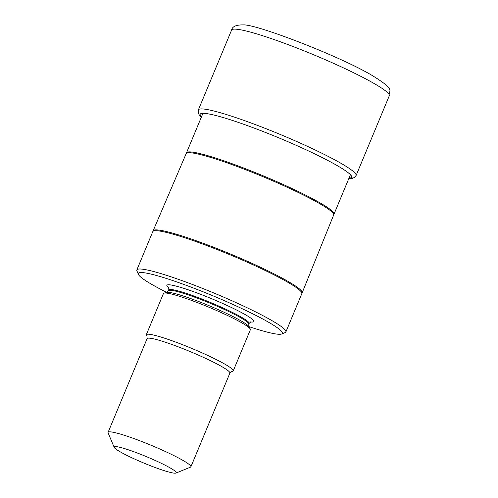<?xml version="1.0" encoding="UTF-8"?>
<svg xmlns="http://www.w3.org/2000/svg" width="498" height="498" viewBox="0 0 498 498"><rect width="100%" height="100%" fill="white"/><g stroke="black" fill="none" stroke-linecap="round" stroke-linejoin="round"><path stroke-width="0.75" d="M248.857 326.582A78.018 8.018 -157.4 0 0 281.451 334.071A78.018 8.018 -157.4 0 0 281.663 333.996L285.149 332.583A80.713 8.298 -157.4 0 0 285.877 331.954A80.713 8.298 -157.4 0 0 219.095 295.19A80.713 8.298 -157.4 0 0 137.79 269.219A80.713 8.298 -157.4 0 0 136.85 269.922A80.713 8.298 -157.4 0 0 136.919 270.881L138.369 274.354A78.018 8.018 -157.4 0 0 166.743 292.401M281.663 333.996A78.018 8.018 -157.4 0 0 221.51 299.429A78.018 8.018 -157.4 0 0 139.216 272.748A78.018 8.018 -157.4 0 0 138.369 274.354M146.3 334.731L163.437 293.552A47.08 4.837 22.6 0 1 163.991 293.141A47.08 4.837 22.6 0 1 164.066 293.123A47.08 4.837 22.6 0 1 208.768 307.179A47.08 4.837 22.6 0 1 250.239 328.991A47.08 4.837 22.6 0 1 250.37 329.738L233.232 370.917A47.08 4.837 -157.4 0 0 194.276 349.465A47.08 4.837 -157.4 0 0 146.848 334.32A47.08 4.837 -157.4 0 0 146.3 334.731A47.08 4.837 -157.4 0 0 147.022 336.225M231.657 371.458A47.08 4.837 -157.4 0 0 232.684 371.327A47.08 4.837 -157.4 0 0 233.232 370.917M175.943 473.069L190.479 467.168A44.839 4.607 -157.4 0 0 190.883 466.819A44.839 4.607 -157.4 0 0 153.782 446.395A44.839 4.607 -157.4 0 0 108.614 431.965A44.839 4.607 -157.4 0 0 108.091 432.357A44.839 4.607 -157.4 0 0 108.128 432.893L114.185 447.36A33.627 3.455 -157.4 0 0 143.58 462.953A33.627 3.455 -157.4 0 0 175.856 473.1A33.627 3.455 -157.4 0 0 175.943 473.069A33.627 3.455 -157.4 0 0 150.016 458.166A33.627 3.455 -157.4 0 0 114.546 446.669A33.627 3.455 -157.4 0 0 114.185 447.36M353.026 178.166A3.362 3.318 -107.3 0 1 350.735 178.047L349.297 177.425M236.506 29.214A85.419 8.783 22.6 0 1 326.14 60.084A85.419 8.783 22.6 0 1 389.293 95.759C387.842 90.194 397.672 91.066 371.639 75.154C338.596 55.62 256.115 24.066 243.354 24.9C236.158 24.8 232.23 26.537 231.576 30.11A85.419 8.783 22.6 0 1 236.506 29.214M348.837 178.521L354.028 177.755L356.089 175.539A85.419 8.783 -157.4 0 0 292.936 139.857A85.419 8.783 -157.4 0 0 203.296 108.987A85.419 8.783 -157.4 0 0 198.366 109.884L231.576 30.11M348.936 178.278A82.058 8.435 -157.4 0 0 299.503 146.804A82.058 8.435 -157.4 0 0 204.921 113.401A82.058 8.435 -157.4 0 0 201.46 116.887M350.424 174.711L333.99 214.196A79.873 8.211 -157.4 0 0 267.961 177.836A79.873 8.211 -157.4 0 0 187.46 152.108A79.873 8.211 -157.4 0 0 187.441 152.114A79.873 8.211 -157.4 0 0 186.507 152.805L202.941 113.32M186.507 152.805L186.171 153.608A79.879 8.211 22.6 0 1 187.099 152.917A79.879 8.211 22.6 0 1 187.124 152.911A79.879 8.211 22.6 0 1 267.588 178.626A79.879 8.211 22.6 0 1 333.66 214.999L302.155 292.836A80.707 8.298 -157.4 0 0 235.336 256.059A80.707 8.298 -157.4 0 0 154.075 230.113A80.707 8.298 -157.4 0 0 153.135 230.804L152.793 231.62A80.713 8.298 22.6 0 1 153.739 230.916A80.713 8.298 22.6 0 1 235.037 256.887A80.713 8.298 22.6 0 1 301.819 293.652L302.155 292.836M168.922 287.987A47.08 4.837 22.6 0 1 167.421 284.906A47.08 4.837 22.6 0 1 217.477 301.178A47.08 4.837 22.6 0 1 253.252 321.913A47.08 4.837 22.6 0 1 250.457 321.932M166.662 292.426A44.876 4.613 22.6 0 1 166.737 292.407A44.876 4.613 22.6 0 1 209.341 305.803A44.876 4.613 22.6 0 1 248.863 326.588L248.801 324.179A43.494 4.47 -157.4 0 0 212.814 304.365A43.494 4.47 -157.4 0 0 169.003 290.371A43.494 4.47 -157.4 0 0 168.492 290.751L168.81 289.992A43.494 4.47 22.6 0 1 169.32 289.612A43.494 4.47 22.6 0 1 213.132 303.606A43.494 4.47 22.6 0 1 249.118 323.42L250.936 321.745M108.091 432.357L147.097 338.646A44.839 4.607 22.6 0 1 147.62 338.254A44.839 4.607 22.6 0 1 192.788 352.684A44.839 4.607 22.6 0 1 229.889 373.108L231.315 371.458M198.366 109.884L198.248 112.915L199.138 114.702L201.36 117.13M356.089 175.539L389.293 95.759M333.99 214.196L333.66 214.999M136.85 269.922L152.793 231.62M285.877 331.954L301.819 293.652M168.81 289.992L168.691 287.495M248.801 324.179L249.118 323.42M164.066 293.123L166.799 292.388L168.492 290.751M248.863 326.588L250.239 328.991M190.883 466.819L229.889 373.108M146.991 336.181L147.097 338.646M186.171 153.608L153.135 230.804"/></g></svg>
